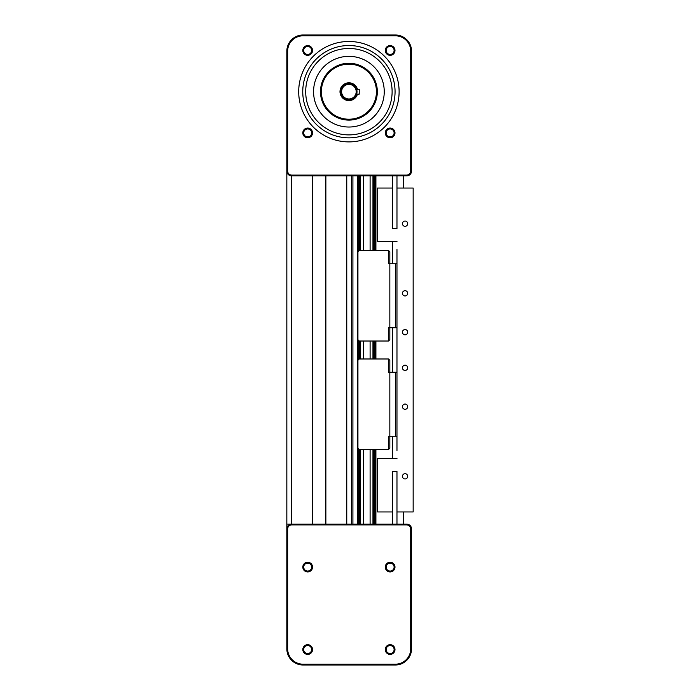 <?xml version="1.0" encoding="UTF-8"?>
<svg xmlns="http://www.w3.org/2000/svg" width="700" height="700" viewBox="0 0 700 700"><rect width="100%" height="100%" fill="white"/><g stroke="black" fill="none" stroke-linecap="round" stroke-linejoin="round"><path stroke-width="1.05" d="M287.648 171.045L287.648 51.196A15.382 15.382 0 0 1 303.03 35.814L395.351 35.814A15.382 15.382 0 0 1 410.734 51.196L410.734 171.045A4.051 4.051 0 0 1 406.683 175.088L291.699 175.088A4.051 4.051 0 0 1 287.648 171.045L286.834 171.045A4.856 4.856 0 0 0 291.699 175.901L406.683 175.901A4.856 4.856 0 0 0 411.539 171.045L411.539 51.196A16.196 16.196 0 0 0 395.351 35L303.03 35A16.196 16.196 0 0 0 286.834 51.196L286.834 524.099L291.699 524.099L286.834 524.099L286.834 528.955A4.856 4.856 0 0 1 291.699 524.099L406.683 524.099A4.856 4.856 0 0 1 411.539 528.955L411.539 648.804A16.196 16.196 0 0 1 395.351 665L303.03 665A16.196 16.196 0 0 1 286.834 648.804L286.834 528.955L287.648 528.955L287.648 648.804A15.382 15.382 0 0 0 303.03 664.186L395.351 664.186A15.382 15.382 0 0 0 410.734 648.804L410.734 528.955A4.051 4.051 0 0 0 406.683 524.913L291.699 524.913A4.051 4.051 0 0 0 287.648 528.955M312.585 175.901L312.585 524.099M325.868 175.901L325.868 524.099M351.619 175.901L351.619 524.099M352.914 175.901L352.914 524.099M363.422 175.901L363.422 250.477M363.422 341.014L363.422 358.986M363.422 449.523L363.422 524.099M370.108 175.901L370.108 250.477M370.108 341.014L370.108 358.986M370.108 449.523L370.108 524.099M375.909 175.901L375.909 250.477M375.909 341.014L375.909 358.986M375.909 449.523L375.909 524.099M396.97 175.901L396.97 188.046L413.166 188.046L413.166 511.954L396.97 511.954L396.97 524.099M396.97 450.52L396.97 249.48M396.97 256.174L396.97 263.76L395.675 263.76L395.675 327.731L396.97 327.731L396.97 346.649M396.97 353.351L396.97 372.269L395.675 372.269L395.675 436.24L396.97 436.24L396.97 443.826M392.595 175.901L392.595 228.532L396.97 228.532L396.97 188.046M392.595 241.491L392.595 263.76M392.595 327.731L392.595 372.269M392.595 436.24L392.595 458.509M396.97 458.509L377.536 458.509L377.536 511.954L392.595 511.954L392.595 524.099M307.676 644.683A4.856 4.856 0 0 1 312.541 649.539A4.856 4.856 0 0 1 307.676 654.404A4.856 4.856 0 0 1 302.82 649.539A4.856 4.856 0 0 1 307.676 644.683M312.541 567.087A4.856 4.856 0 0 1 307.676 571.944A4.856 4.856 0 0 1 302.82 567.087A4.856 4.856 0 0 1 307.676 562.231A4.856 4.856 0 0 1 312.541 567.087M390.136 571.944A4.856 4.856 0 0 1 385.271 567.087A4.856 4.856 0 0 1 390.136 562.231A4.856 4.856 0 0 1 394.993 567.087A4.856 4.856 0 0 1 390.136 571.944M385.271 649.539A4.856 4.856 0 0 1 390.136 644.683A4.856 4.856 0 0 1 394.993 649.539A4.856 4.856 0 0 1 390.136 654.404A4.856 4.856 0 0 1 385.271 649.539M394.118 649.539A3.981 3.981 0 0 1 390.136 653.529A3.981 3.981 0 0 1 386.155 649.539A3.981 3.981 0 0 1 390.136 645.558A3.981 3.981 0 0 1 394.118 649.539M390.136 563.106A3.981 3.981 0 0 1 394.118 567.087A3.981 3.981 0 0 1 390.136 571.069A3.981 3.981 0 0 1 386.155 567.087A3.981 3.981 0 0 1 390.136 563.106M303.695 567.087A3.981 3.981 0 0 1 307.676 563.106A3.981 3.981 0 0 1 311.658 567.087A3.981 3.981 0 0 1 307.676 571.069A3.981 3.981 0 0 1 303.695 567.087M307.676 653.529A3.981 3.981 0 0 1 303.695 649.539A3.981 3.981 0 0 1 307.676 645.558A3.981 3.981 0 0 1 311.658 649.539A3.981 3.981 0 0 1 307.676 653.529M298.699 91.683A50.208 50.208 0 0 1 348.906 41.475A50.208 50.208 0 0 1 399.114 91.683A50.208 50.208 0 0 1 348.906 141.89A50.208 50.208 0 0 1 298.699 91.683M302.75 91.683A46.156 46.156 0 0 1 348.906 45.526A46.156 46.156 0 0 1 395.062 91.683A46.156 46.156 0 0 1 348.906 137.839A46.156 46.156 0 0 1 302.75 91.683M305.699 91.683A43.208 43.208 0 0 1 348.906 48.475A43.208 43.208 0 0 1 392.114 91.683A43.208 43.208 0 0 1 348.906 134.89A43.208 43.208 0 0 1 305.699 91.683M384.248 91.683A35.341 35.341 0 0 1 348.906 127.024A35.341 35.341 0 0 1 313.565 91.683A35.341 35.341 0 0 1 348.906 56.341A35.341 35.341 0 0 1 384.248 91.683M320.486 91.683A28.42 28.42 0 0 1 348.906 63.262A28.42 28.42 0 0 1 377.326 91.683A28.42 28.42 0 0 1 348.906 120.102A28.42 28.42 0 0 1 320.486 91.683M320.565 91.683A28.341 28.341 0 0 0 348.906 120.024A28.341 28.341 0 0 0 377.248 91.683A28.341 28.341 0 0 0 348.906 63.341A28.341 28.341 0 0 0 320.565 91.683M376.442 91.683A27.536 27.536 0 0 1 348.906 119.219A27.536 27.536 0 0 1 321.379 91.683A27.536 27.536 0 0 1 348.906 64.155A27.536 27.536 0 0 1 376.442 91.683M340.812 91.683A8.094 8.094 0 0 0 348.906 99.785A8.094 8.094 0 0 0 357.009 91.683A8.094 8.094 0 0 0 348.906 83.589A8.094 8.094 0 0 0 340.812 91.683M356.632 94.115L359.231 94.115L359.231 89.259L356.685 89.442M341.618 91.683A7.289 7.289 0 0 1 348.906 84.394A7.289 7.289 0 0 1 356.195 91.683A7.289 7.289 0 0 1 348.906 98.971A7.289 7.289 0 0 1 341.618 91.683M307.676 55.317A4.856 4.856 0 0 1 302.82 50.461A4.856 4.856 0 0 1 307.676 45.596A4.856 4.856 0 0 1 312.541 50.461A4.856 4.856 0 0 1 307.676 55.317M312.541 132.912A4.856 4.856 0 0 1 307.676 137.769A4.856 4.856 0 0 1 302.82 132.912A4.856 4.856 0 0 1 307.676 128.056A4.856 4.856 0 0 1 312.541 132.912M390.136 128.056A4.856 4.856 0 0 1 394.993 132.912A4.856 4.856 0 0 1 390.136 137.769A4.856 4.856 0 0 1 385.271 132.912A4.856 4.856 0 0 1 390.136 128.056M385.271 50.461A4.856 4.856 0 0 1 390.136 45.596A4.856 4.856 0 0 1 394.993 50.461A4.856 4.856 0 0 1 390.136 55.317A4.856 4.856 0 0 1 385.271 50.461M386.155 50.461A3.981 3.981 0 0 0 390.136 54.442A3.981 3.981 0 0 0 394.118 50.461A3.981 3.981 0 0 0 390.136 46.471A3.981 3.981 0 0 0 386.155 50.461M390.136 128.931A3.981 3.981 0 0 0 386.155 132.912A3.981 3.981 0 0 0 390.136 136.894A3.981 3.981 0 0 0 394.118 132.912A3.981 3.981 0 0 0 390.136 128.931M311.658 132.912A3.981 3.981 0 0 0 307.676 128.931A3.981 3.981 0 0 0 303.695 132.912A3.981 3.981 0 0 0 307.676 136.894A3.981 3.981 0 0 0 311.658 132.912M307.676 54.442A3.981 3.981 0 0 0 311.658 50.461A3.981 3.981 0 0 0 307.676 46.471A3.981 3.981 0 0 0 303.695 50.461A3.981 3.981 0 0 0 307.676 54.442M407.689 223.676A2.625 2.625 0 0 1 405.064 226.301A2.625 2.625 0 0 1 402.439 223.676A2.625 2.625 0 0 1 405.064 221.051A2.625 2.625 0 0 1 407.689 223.676M407.689 293.317A2.625 2.625 0 0 1 405.064 295.942A2.625 2.625 0 0 1 402.439 293.317A2.625 2.625 0 0 1 405.064 290.692A2.625 2.625 0 0 1 407.689 293.317M407.689 406.683A2.625 2.625 0 0 1 405.064 409.308A2.625 2.625 0 0 1 402.439 406.683A2.625 2.625 0 0 1 405.064 404.058A2.625 2.625 0 0 1 407.689 406.683M407.689 476.324A2.625 2.625 0 0 1 405.064 478.949A2.625 2.625 0 0 1 402.439 476.324A2.625 2.625 0 0 1 405.064 473.699A2.625 2.625 0 0 1 407.689 476.324M407.689 332.185A2.625 2.625 0 0 1 405.064 334.81A2.625 2.625 0 0 1 402.439 332.185A2.625 2.625 0 0 1 405.064 329.56A2.625 2.625 0 0 1 407.689 332.185M407.689 367.815A2.625 2.625 0 0 1 405.064 370.44A2.625 2.625 0 0 1 402.439 367.815A2.625 2.625 0 0 1 405.064 365.19A2.625 2.625 0 0 1 407.689 367.815M403.445 188.046L403.445 175.901M403.445 511.954L403.445 524.099M388.544 250.477L388.544 263.76L389.839 263.76L389.839 251.773L388.544 250.477L359.231 250.477L357.936 251.773L357.936 339.719L359.231 341.014L388.544 341.014L388.544 327.731L395.675 327.731M388.544 358.986L388.544 372.269L389.839 372.269L389.839 360.281L388.544 358.986L359.231 358.986L357.936 360.281L357.936 448.227L359.231 449.523L388.544 449.523L388.544 436.24L395.675 436.24M392.595 511.954L392.595 471.468L396.97 471.468L396.97 511.954M396.97 241.491L377.536 241.491L377.536 188.046L392.595 188.046M395.675 372.269L389.839 372.269L389.839 448.227L388.544 449.523M395.675 263.76L389.839 263.76L389.839 339.719L388.544 341.014M291.699 175.088L291.699 524.913M346.762 175.901L346.762 524.099M357.324 175.901L357.324 524.099M357.691 175.901L357.691 524.099M358.759 175.901L358.759 250.95M358.759 340.541L358.759 359.459M358.759 449.05L358.759 524.099M359.135 175.901L359.135 250.574M359.135 340.918L359.135 359.082M359.135 449.426L359.135 524.099M360.08 175.901L360.08 250.477M360.08 341.014L360.08 358.986M360.08 449.523L360.08 524.099M360.561 175.901L360.561 250.477M360.561 341.014L360.561 358.986M360.561 449.523L360.561 524.099M372.969 175.901L372.969 250.477M372.969 341.014L372.969 358.986M372.969 449.523L372.969 524.099M373.441 175.901L373.441 250.477M373.441 341.014L373.441 358.986M373.441 449.523L373.441 524.099M374.325 175.901L374.325 250.477M374.325 341.014L374.325 358.986M374.325 449.523L374.325 524.099M375.025 175.901L375.025 250.477M375.025 341.014L375.025 358.986M375.025 449.523L375.025 524.099M406.683 524.913L406.683 524.099M410.734 528.955L411.539 528.955M410.734 648.804L411.539 648.804M395.351 664.186L395.351 665M303.03 664.186L303.03 665M287.648 648.804L286.834 648.804M357.473 89.259A8.907 8.907 0 0 0 339.999 91.683A8.907 8.907 0 0 0 357.473 94.115M406.683 175.088L406.683 175.901M410.734 171.045L411.539 171.045M410.734 51.196L411.539 51.196M395.351 35.814L395.351 35M303.03 35.814L303.03 35M287.648 51.196L286.834 51.196"/></g></svg>
